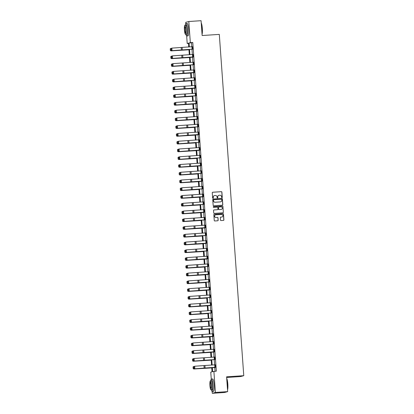 <?xml version="1.0" encoding="UTF-8"?>
<svg xmlns="http://www.w3.org/2000/svg" width="414" height="414" viewBox="0 0 414 414"><rect width="100%" height="100%" fill="white"/><g stroke="black" fill="none" stroke-linecap="round" stroke-linejoin="round"><path stroke-width="0.62" d="M221.956 197.675A0.342 0.336 74.6 0 0 222.266 197.312L221.899 192.122A0.492 0.481 74.6 0 0 221.381 191.666L212.713 192.236A0.492 0.481 74.6 0 0 212.268 192.753L212.641 197.944A0.342 0.336 74.6 0 0 213.07 198.249A0.342 0.336 74.6 0 0 213.313 197.897L213.267 197.23A1.568 1.542 74.6 0 1 214.695 195.563L215.415 195.517A1.568 1.542 74.6 0 1 217.071 196.976L217.117 197.649A0.342 0.336 74.6 0 0 217.547 197.959A0.342 0.336 74.6 0 0 217.79 197.607L217.743 196.935A1.568 1.542 74.6 0 1 219.172 195.268L219.896 195.222A1.568 1.542 74.6 0 1 221.547 196.686L221.593 197.354A0.342 0.336 74.6 0 0 221.956 197.675M221.982 197.675A0.342 0.336 74.6 0 0 222.183 197.333L221.811 192.148A0.492 0.481 74.6 0 0 221.293 191.692L212.63 192.262A0.492 0.481 74.6 0 0 212.579 192.267M213.024 198.259A0.342 0.336 74.6 0 0 213.231 197.923L213.267 197.23M217.5 197.964A0.342 0.336 74.6 0 0 217.707 197.628L217.743 196.935M220.491 220.103A0.492 0.481 74.6 0 0 221.009 220.558L223.441 220.398A0.492 0.481 74.6 0 0 223.886 219.881L223.472 214.116A0.492 0.481 74.6 0 0 222.955 213.66L214.292 214.229A0.492 0.481 74.6 0 0 213.847 214.747L214.255 220.512A0.492 0.481 74.6 0 0 214.773 220.967L217.712 220.776A0.492 0.481 74.6 0 0 218.157 220.253L217.981 217.79A0.492 0.481 74.6 0 0 217.464 217.334L216.01 217.428A1.309 1.289 74.6 0 1 215.565 214.861A1.309 1.289 74.6 0 1 215.818 214.814L221.526 214.442A1.309 1.289 74.6 0 1 221.966 217.008A1.309 1.289 74.6 0 1 221.713 217.055L220.76 217.117A0.492 0.481 74.6 0 0 220.315 217.635L220.491 220.103M185.782 23.588L185.695 22.366L188.815 21.502L201.075 20.7L202.141 35.521L219.306 34.398L243.768 375.689L226.603 376.812L227.664 391.634L215.404 392.441L212.284 393.3L212.149 391.468M188.815 21.502L190.331 42.642L189.063 42.989L189.343 46.911M212.33 367.56L212.625 371.648L216.341 371.141L192.784 42.482L190.331 42.642M213.888 371.301L215.404 392.441M222.349 205.215A0.492 0.481 74.6 0 0 222.799 204.697L222.385 198.932A0.492 0.481 74.6 0 0 221.868 198.477L213.205 199.046A0.492 0.481 74.6 0 0 212.755 199.564L213.169 205.328A0.492 0.481 74.6 0 0 213.686 205.784L222.349 205.215M222.929 206.524L223.343 212.289A0.492 0.481 74.6 0 1 222.898 212.806L214.229 213.376A0.492 0.481 74.6 0 1 213.712 212.92L213.536 210.452A0.492 0.481 74.6 0 1 213.981 209.934L217.495 209.701A0.492 0.481 74.6 0 0 217.945 209.184L217.826 207.549A0.492 0.481 74.6 0 0 217.309 207.093L213.65 207.331A0.342 0.336 74.6 0 1 213.536 206.658A0.342 0.336 74.6 0 1 213.603 206.648L222.411 206.068A0.492 0.481 74.6 0 1 222.929 206.524L223.343 212.289M226.649 377.47L240.648 376.549L243.768 375.689M192.784 42.482L191.516 42.828L191.796 46.725M191.977 49.256L192.35 54.488M192.536 57.018L192.908 62.245M193.09 64.775L193.462 70.002M193.643 72.533L194.021 77.76M194.202 80.29L194.575 85.522M194.756 88.053L195.134 93.279M195.315 95.81L195.687 101.037M195.869 103.567L196.246 108.799M196.427 111.33L196.8 116.557M196.981 119.087L197.359 124.314M197.54 126.844L197.913 132.076M198.094 134.607L198.472 139.834M198.653 142.364L199.025 147.591M199.206 150.122L199.584 155.348M199.765 157.879L200.138 163.111M200.319 165.641L200.697 170.868M200.878 173.399L201.251 178.625M201.432 181.156L201.804 186.388M201.991 188.919L202.363 194.145M202.544 196.676L202.917 201.903M203.098 204.433L203.476 209.665M203.657 212.196L204.03 217.422M204.211 219.953L204.588 225.18M204.77 227.71L205.142 232.942M205.323 235.473L205.701 240.7M205.882 243.23L206.255 248.457M206.436 250.987L206.814 256.214M206.995 258.745L207.367 263.977M207.549 266.507L207.926 271.734M208.107 274.265L208.48 279.491M208.661 282.022L209.039 287.254M209.22 289.784L209.593 295.011M209.774 297.542L210.152 302.769M210.333 305.299L210.705 310.531M210.886 313.062L211.264 318.288M211.445 320.819L211.818 326.046M211.999 328.576L212.372 333.803M212.558 336.334L212.931 341.566M213.112 344.096L213.484 349.323M213.665 351.853L214.043 357.08M214.224 359.611L214.597 364.843M214.778 367.373L215.057 371.223M192.427 49.225L192.246 46.694M193.017 54.436L193.183 56.925L172.286 58.431L193.002 57.23L192.8 54.451M193.54 64.739L193.359 62.209M194.13 69.956L194.295 72.445L173.399 73.946L194.114 72.75L193.912 69.971M194.652 80.259L194.471 77.728M195.242 85.475L195.408 87.959L174.511 89.465L195.227 88.265L195.025 85.486M195.765 95.779L195.584 93.248M195.977 103.516L195.801 101.032L196.345 100.99L196.521 103.479L175.624 104.985L196.339 103.785L196.138 101.006M196.878 111.294L196.697 108.763M197.09 119.035L196.914 116.546L197.457 116.51L197.633 118.994L176.737 120.5L197.452 119.304L197.25 116.525M197.99 126.813L197.809 124.283M198.202 134.55L198.027 132.066L198.565 132.025L198.746 134.514L177.849 136.02L198.56 134.819L198.363 132.04M199.103 142.328L198.917 139.797M199.315 150.07L199.139 147.581L199.677 147.544L199.858 150.034L178.962 151.534L199.672 150.339L199.476 147.56M200.21 157.848L200.029 155.317M200.428 165.59L200.252 163.1L200.79 163.064L200.971 165.548L180.074 167.054L200.785 165.854L200.588 163.075M201.323 173.368L201.142 170.837M201.54 181.104L201.364 178.62L201.903 178.579L202.084 181.068L181.182 182.574L201.897 181.373L201.701 178.594M202.436 188.882L202.255 186.352M202.653 196.624L202.477 194.135L203.015 194.099L203.196 196.583L182.295 198.089L203.01 196.893L202.813 194.114M203.548 204.402L203.367 201.872M203.766 212.139L203.59 209.655L204.128 209.619L204.309 212.103L183.407 213.608L204.123 212.408L203.926 209.629M204.661 219.917L204.48 217.386M204.878 227.659L204.702 225.175L205.24 225.133L205.422 227.622L184.52 229.123L205.235 227.928L205.039 225.149M205.774 235.437L205.592 232.906M205.991 243.178L205.815 240.689L206.353 240.653L206.534 243.137L185.632 244.643L206.348 243.442L206.151 240.663M206.886 250.956L206.705 248.426M207.103 258.693L206.922 256.209L207.466 256.168L207.642 258.657L186.745 260.163L207.461 258.962L207.264 256.183M207.999 266.471L207.818 263.941M208.216 274.213L208.035 271.724L208.578 271.688L208.754 274.171L187.858 275.677L208.573 274.482L208.371 271.703M209.111 281.991L208.93 279.46M209.329 289.733L209.148 287.244L209.691 287.207L209.867 289.691L188.97 291.197L209.686 289.997L209.484 287.218M210.224 297.511L210.043 294.98M210.441 305.247L210.26 302.763L210.804 302.722L210.98 305.211L190.083 306.712L210.798 305.516L210.597 302.737M211.337 313.025L211.156 310.495M211.89 320.783L211.709 318.252M212.449 328.545L212.268 326.015M212.667 336.282L212.486 333.798L213.029 333.756L213.205 336.246L192.308 337.752L213.024 336.551L212.822 333.772M213.562 344.06L213.381 341.529M213.779 351.802L213.598 349.312L214.141 349.276L214.317 351.765L193.421 353.266L214.136 352.071L213.934 349.292M214.675 359.58L214.493 357.049M214.892 367.321L214.711 364.832L215.254 364.796L215.43 367.28L194.533 368.786L215.249 367.585L215.047 364.806M227.664 391.634L224.543 392.498L212.284 393.3M211.264 379.105L210.767 372.16L212.03 371.813L211.73 367.606M188.494 43.418L187.211 43.501L186.667 35.951M188.748 46.958L188.473 43.154L187.211 43.501M211.549 365.076L211.176 359.849M210.995 357.318L210.617 352.086M210.436 349.556L210.064 344.329M209.882 341.798L209.505 336.572M209.324 334.041L208.951 328.809M208.77 326.279L208.392 321.052M208.211 318.521L207.838 313.294M207.657 310.764L207.279 305.532M207.098 303.001L206.726 297.775M206.545 295.244L206.167 290.017M205.986 287.487L205.613 282.26M205.432 279.724L205.059 274.498M204.873 271.967L204.5 266.74M204.319 264.21L203.947 258.983M203.766 256.452L203.388 251.22M203.207 248.69L202.834 243.463M202.653 240.932L202.275 235.706M202.094 233.175L201.721 227.943M201.54 225.413L201.163 220.186M200.981 217.655L200.609 212.429M200.428 209.898L200.05 204.666M199.869 202.136L199.496 196.909M199.315 194.378L198.937 189.151M198.756 186.621L198.384 181.394M198.202 178.864L197.825 173.632M197.644 171.101L197.271 165.874M197.09 163.344L196.712 158.117M196.531 155.586L196.158 150.354M195.977 147.824L195.599 142.597M195.418 140.067L195.046 134.84M194.865 132.309L194.492 127.077M194.306 124.547L193.933 119.32M193.752 116.789L193.379 111.563M193.198 109.032L192.821 103.805M192.639 101.27L192.267 96.043M192.086 93.512L191.708 88.285M191.527 85.755L191.154 80.528M190.973 77.998L190.595 72.766M190.414 70.235L190.042 65.008M189.86 62.478L189.483 57.251M189.302 54.72L188.929 49.489M189.529 49.447L189.902 54.674M190.083 57.204L190.456 62.431M190.637 64.962L191.014 70.189M191.196 72.719L191.568 77.951M191.749 80.482L192.127 85.708M192.308 88.239L192.681 93.466M192.862 95.996L193.24 101.228M193.421 103.759L193.793 108.985M193.975 111.516L194.352 116.743M194.533 119.273L194.906 124.505M195.087 127.036L195.465 132.263M195.646 134.793L196.019 140.02M196.2 142.551L196.578 147.777M196.759 150.308L197.131 155.54M197.312 158.07L197.69 163.297M197.871 165.828L198.244 171.054M198.425 173.585L198.803 178.817M198.984 181.348L199.357 186.574M199.538 189.105L199.91 194.332M200.097 196.862L200.469 202.094M200.65 204.625L201.023 209.851M201.204 212.382L201.582 217.609M201.763 220.139L202.136 225.366M202.317 227.902L202.694 233.129M202.876 235.659L203.248 240.886M203.429 243.416L203.807 248.643M203.988 251.174L204.361 256.406M204.542 258.936L204.92 264.163M205.101 266.694L205.473 271.92M205.654 274.451L206.032 279.683M206.213 282.213L206.586 287.44M206.767 289.971L207.145 295.198M207.326 297.728L207.699 302.96M207.88 305.491L208.258 310.717M208.439 313.248L208.811 318.475M208.992 321.005L209.365 326.232M209.551 328.763L209.924 333.994M210.105 336.525L210.478 341.752M210.659 344.282L211.036 349.509M211.218 352.04L211.59 357.272M211.771 359.802L212.149 365.029M191.516 42.828L189.063 42.989M218.825 195.336A1.568 1.542 74.6 0 0 217.66 196.955M214.348 195.625A1.568 1.542 74.6 0 0 213.179 197.25M222.406 205.209A0.492 0.481 74.6 0 0 222.711 204.718L222.302 198.958A0.492 0.481 74.6 0 0 221.785 198.503L213.117 199.072A0.492 0.481 74.6 0 0 213.065 199.077M221.749 199.517A0.342 0.336 74.6 0 0 221.386 199.196L213.779 199.693A0.342 0.336 74.6 0 0 213.469 200.06L213.52 200.764A1.568 1.542 74.6 0 0 215.171 202.229L220.372 201.887A1.568 1.542 74.6 0 0 221.8 200.226L221.749 199.517M213.671 199.719A0.342 0.336 74.6 0 0 213.386 200.081L213.469 200.06M220.636 201.846A1.568 1.542 74.6 0 1 220.289 201.908L215.089 202.249A1.568 1.542 74.6 0 1 213.438 200.79L213.386 200.081M222.949 212.801A0.492 0.481 74.6 0 0 223.26 212.31M217.552 209.696A0.492 0.481 74.6 0 1 217.412 209.727L213.898 209.955A0.492 0.481 74.6 0 0 213.847 209.96M222.846 206.55A0.492 0.481 74.6 0 0 222.328 206.094L213.52 206.669A0.342 0.336 74.6 0 0 213.495 206.674M221.143 209.463A1.309 1.289 74.6 0 0 222.323 207.942A1.309 1.289 74.6 0 0 220.957 206.85L218.949 206.984A0.492 0.481 74.6 0 0 218.499 207.502L218.618 209.137A0.492 0.481 74.6 0 0 219.135 209.598L221.06 209.489A1.309 1.289 74.6 0 0 221.355 209.432M218.809 207.016A0.492 0.481 74.6 0 0 218.416 207.528L218.499 207.502M221.06 209.489L219.053 209.619A0.492 0.481 74.6 0 1 218.535 209.163L218.416 207.528M221.925 217.019A1.309 1.289 74.6 0 1 221.63 217.076L220.678 217.138A0.492 0.481 74.6 0 0 220.626 217.143M215.523 214.871A1.309 1.289 74.6 0 0 215.922 217.448L216.01 217.428M217.764 220.766A0.492 0.481 74.6 0 0 218.074 220.279L217.899 217.811A0.492 0.481 74.6 0 0 217.381 217.355L215.922 217.448M223.493 220.393A0.492 0.481 74.6 0 0 223.803 219.901L223.389 214.141A0.492 0.481 74.6 0 0 222.872 213.686L214.209 214.25A0.492 0.481 74.6 0 0 214.152 214.261M170.232 48.805L170.356 50.549L170.232 48.805L171.37 48.324M170.278 48.785L170.935 48.355L171.111 50.839L188.944 49.737M170.402 50.529L171.111 50.839L170.356 50.549M188.95 49.789L170.987 50.891M192.086 49.204L191.91 46.72L192.448 46.678L192.629 49.168L171.727 50.668L192.639 49.209M171.039 48.578L171.851 48.122L172.027 50.606L171.282 50.291L171.158 48.552L171.282 50.291M191.91 46.72L171.851 48.122L171.158 48.552M171.163 50.317L171.727 50.668M201.24 22.961A6.086 1.045 86.2 0 1 202.322 28.473A6.086 1.045 86.2 0 1 202.058 34.362M202.037 34.114A6.236 1.071 -93.8 0 0 202.203 28.478A6.236 1.071 -93.8 0 0 201.251 23.148M185.886 34.269A6.236 1.071 -93.8 0 0 186.745 35.961A6.236 1.071 -93.8 0 0 187.392 29.451A6.236 1.071 -93.8 0 0 185.927 23.515A6.236 1.071 -93.8 0 0 185.301 25.306M186.745 35.961L187.972 35.883A6.236 1.071 -93.8 0 0 188.613 29.368A6.236 1.071 -93.8 0 0 187.154 23.438L185.927 23.515M184.913 25.332L186.041 25.259A4.492 0.771 86.2 0 1 187.092 29.529A4.492 0.771 86.2 0 1 186.631 34.222L185.503 34.295A4.492 0.771 -93.8 0 0 185.964 29.606A4.492 0.771 -93.8 0 0 184.913 25.332A4.492 0.771 -93.8 0 0 184.447 30.025A4.492 0.771 -93.8 0 0 185.503 34.295M184.716 29.948A2.893 0.497 -93.8 0 0 185.394 32.701A2.893 0.497 -93.8 0 0 185.695 29.679A2.893 0.497 -93.8 0 0 185.017 26.926A2.893 0.497 -93.8 0 0 184.716 29.948M226.722 378.479A6.086 1.045 86.2 0 1 227.809 383.99A6.086 1.045 86.2 0 1 227.54 389.879M227.519 389.631A6.236 1.071 -93.8 0 0 227.684 383.995A6.236 1.071 -93.8 0 0 226.737 378.665M211.373 389.786A6.236 1.071 -93.8 0 0 212.227 391.478A6.236 1.071 -93.8 0 0 212.874 384.968A6.236 1.071 -93.8 0 0 211.409 379.033A6.236 1.071 -93.8 0 0 210.783 380.823M212.227 391.478L213.453 391.401A6.236 1.071 -93.8 0 0 214.1 384.885A6.236 1.071 -93.8 0 0 212.636 378.955L211.409 379.033M210.395 380.849L211.523 380.776A4.492 0.771 86.2 0 1 212.579 385.046A4.492 0.771 86.2 0 1 212.113 389.74L210.985 389.812A4.492 0.771 -93.8 0 0 211.451 385.123A4.492 0.771 -93.8 0 0 210.395 380.849A4.492 0.771 -93.8 0 0 209.929 385.543A4.492 0.771 -93.8 0 0 210.985 389.812M210.203 385.465A2.893 0.497 -93.8 0 0 210.881 388.218A2.893 0.497 -93.8 0 0 211.181 385.196A2.893 0.497 -93.8 0 0 210.503 382.443A2.893 0.497 -93.8 0 0 210.203 385.465M170.785 56.568L170.961 58.286L170.785 56.568L171.924 56.081M170.837 56.547L171.489 56.113L171.67 58.602L189.503 57.499M170.961 58.286L171.546 58.653L170.91 58.307M189.503 57.546L171.546 58.653M171.344 64.325L171.468 66.064L171.344 64.325L172.483 63.844M171.391 64.305L172.048 63.87L172.224 66.359L190.057 65.257M171.515 66.043L172.224 66.359L171.468 66.064M190.062 65.303L172.1 66.411M171.598 56.335L172.405 55.88L172.586 58.364L171.841 58.053L171.717 56.309L171.841 58.053M193.007 54.436L172.405 55.88L171.717 56.309M171.722 58.079L172.286 58.431M193.198 64.724L193.022 62.235L193.561 62.198L193.742 64.682L172.84 66.188L193.752 64.729M172.152 64.092L172.964 63.637L173.14 66.126L172.395 65.81L172.271 64.072L172.395 65.81M193.022 62.235L172.964 63.637L172.271 64.072M172.276 65.836L172.84 66.188M171.898 72.083L172.074 73.806L171.898 72.083L173.036 71.601M171.95 72.062L172.602 71.632L172.778 74.116L190.616 73.014M172.074 73.806L172.659 74.168L172.022 73.827M190.616 73.066L172.659 74.168M172.457 79.845L172.581 81.584L172.457 79.845L173.59 79.359M172.503 79.824L173.155 79.39L173.337 81.879L191.17 80.777M172.628 81.563L173.337 81.879L172.581 81.584M191.175 80.823L173.212 81.931M173.011 87.602L173.187 89.32L173.011 87.602L174.149 87.121M173.062 87.582L173.714 87.147L173.89 89.636L191.729 88.534M173.187 89.32L173.771 89.688L173.135 89.341M191.729 88.58L173.771 89.688M172.71 71.855L173.518 71.394L173.699 73.883L172.954 73.568L172.829 71.829L172.954 73.568M194.119 69.956L173.518 71.394L172.829 71.829M172.835 73.594L173.399 73.946M194.311 80.238L194.135 77.754L194.673 77.713L194.854 80.202L173.952 81.708L194.865 80.244M173.264 79.612L174.077 79.157L174.253 81.641L173.507 81.33L173.383 79.586L173.507 81.33M194.135 77.754L174.077 79.157L173.383 79.586M173.388 81.351L173.952 81.708M173.818 87.37L174.63 86.914L174.811 89.403L174.066 89.088L173.942 87.344L174.066 89.088M195.232 85.475L174.63 86.914L173.942 87.344M173.947 89.113L174.511 89.465M173.569 95.36L173.694 97.104L173.569 95.36L174.703 94.878M173.616 95.339L174.268 94.909L174.449 97.393L192.282 96.291M173.74 97.083L174.449 97.393L173.694 97.104M192.287 96.343L174.325 97.445M195.424 95.758L195.248 93.269L195.786 93.233L195.967 95.717L175.065 97.223L195.977 95.763M174.377 95.132L175.189 94.671L175.365 97.161L174.62 96.845L174.496 95.106L174.62 96.845M195.248 93.269L175.189 94.671L174.496 95.106M174.501 96.871L175.065 97.223M174.123 103.122L174.299 104.84L174.123 103.122L175.262 102.636M174.175 103.096L174.827 102.667L175.003 105.151L192.841 104.049M174.299 104.84L174.884 105.208L174.247 104.861M192.841 104.1L174.884 105.208M174.931 102.889L175.743 102.434L175.919 104.918L175.179 104.602L175.055 102.863L175.179 104.602M195.801 101.032L175.743 102.434L175.055 102.863M175.06 104.628L175.624 104.985M174.682 110.88L174.806 112.618L174.682 110.88L175.815 110.393M174.729 110.859L175.381 110.424L175.562 112.913L193.395 111.811M174.853 112.598L175.562 112.913L174.806 112.618M193.4 111.858L175.438 112.965M197.085 111.237L176.178 112.743L197.09 111.278M175.489 110.647L176.297 110.191L176.478 112.675L175.733 112.365L175.608 110.621L175.733 112.365M197.074 111.237L196.898 108.753L176.297 110.191L175.608 110.621M175.614 112.391L176.178 112.743M175.236 118.637L175.36 120.381L175.236 118.637L176.374 118.156M175.288 118.616L175.94 118.187L176.116 120.671L193.954 119.568M175.412 120.355L176.116 120.671L175.36 120.381M193.954 119.62L175.997 120.722M176.043 118.409L176.856 117.949L177.032 120.438L176.292 120.122L176.162 118.383L176.292 120.122M196.914 116.546L176.856 117.949L176.162 118.383M176.167 120.148L176.737 120.5M175.795 126.394L175.919 128.138L175.795 126.394L176.928 125.913M175.841 126.373L176.493 125.944L176.674 128.428L194.508 127.326M175.966 128.117L176.674 128.428L175.919 128.138M194.513 127.377L176.55 128.48M198.197 126.756L177.29 128.257L198.202 126.798M176.602 126.166L177.409 125.711L177.59 128.195L176.845 127.879L176.721 126.141L176.845 127.879M198.187 126.756L198.011 124.267L177.409 125.711L176.721 126.141M176.726 127.905L177.29 128.257M176.348 134.157L176.524 135.875L176.348 134.157L177.487 133.67M176.395 134.136L177.052 133.701L177.228 136.19L195.061 135.088M176.524 135.875L177.109 136.242L176.473 135.895M195.066 135.135L177.109 136.242M177.156 133.924L177.968 133.468L178.144 135.952L177.404 135.642L177.275 133.898L177.404 135.642M198.027 132.066L177.968 133.468L177.275 133.898M177.28 135.668L177.849 136.02M176.907 141.914L177.032 143.653L176.907 141.914L178.041 141.433M176.954 141.893L177.606 141.459L177.787 143.948L195.62 142.846M177.078 143.632L177.787 143.948L177.032 143.653M195.625 142.892L177.663 144M199.31 142.271L178.403 143.777L199.315 142.318M177.715 141.686L178.522 141.226L178.703 143.715L177.958 143.399L177.834 141.66L177.958 143.399M199.3 142.271L199.124 139.787L178.522 141.226L177.834 141.66M177.839 143.425L178.403 143.777M177.461 149.671L177.637 151.395L177.461 149.671L178.6 149.19M177.508 149.651L178.165 149.221L178.341 151.705L196.174 150.603M177.637 151.395L178.222 151.757L177.585 151.415M196.179 150.655L178.222 151.757M178.268 149.444L179.081 148.983L179.257 151.472L178.512 151.157L178.387 149.418L178.512 151.157M199.139 147.581L179.081 148.983L178.387 149.418M178.393 151.182L178.962 151.534M178.015 157.434L178.144 159.173L178.015 157.434L179.153 156.947M178.067 157.413L178.719 156.978L178.9 159.468L196.733 158.365M178.191 159.152L178.9 159.468L178.144 159.173M196.738 158.412L178.776 159.519M200.423 157.791L179.516 159.297L200.428 157.832M178.827 157.201L179.635 156.746L179.816 159.23L179.071 158.919L178.946 157.175L179.071 158.919M200.412 157.791L200.236 155.302L179.635 156.746L178.946 157.175M178.951 158.94L179.516 159.297M178.574 165.191L178.698 166.93L178.574 165.191L179.712 164.71M178.62 165.17L179.278 164.736L179.453 167.225L197.287 166.123M178.744 166.909L179.453 167.225L178.698 166.93M197.292 166.169L179.334 167.277M179.381 164.958L180.193 164.503L180.369 166.992L179.624 166.676L179.5 164.932L179.624 166.676M200.252 163.1L180.193 164.503L179.5 164.932M179.505 166.702L180.074 167.054M179.127 172.948L179.257 174.692L179.127 172.948L180.266 172.467M179.179 172.928L179.831 172.498L180.012 174.982L197.845 173.88M179.303 174.672L180.012 174.982L179.257 174.692M197.845 173.932L179.888 175.034M201.535 173.306L180.628 174.811L201.54 173.352M179.94 172.721L180.747 172.26L180.928 174.749L180.183 174.434L180.059 172.695L180.183 174.434M201.525 173.311L201.349 170.822L180.747 172.26L180.059 172.695M180.064 174.46L180.628 174.811M179.686 180.711L179.811 182.45L179.686 180.711L180.825 180.225M179.733 180.69L180.39 180.256L180.566 182.745L198.399 181.637M179.857 182.429L180.566 182.745L179.811 182.45M198.404 181.689L180.447 182.797M180.494 180.478L181.306 180.023L181.482 182.507L180.737 182.191L180.613 180.452L180.737 182.191M201.364 178.62L181.306 180.023L180.613 180.452M180.618 182.217L181.182 182.574M180.24 188.468L180.416 190.186L180.24 188.468L181.379 187.987M180.292 188.448L180.944 188.013L181.125 190.502L198.958 189.4M180.416 190.186L181.001 190.554L180.364 190.207M198.958 189.446L181.001 190.554M202.648 188.825L181.741 190.331L202.653 188.872M181.053 188.235L181.86 187.78L182.041 190.269L181.296 189.954L181.172 188.21L181.296 189.954M202.472 186.336L181.86 187.78L181.172 188.21M181.177 189.979L181.741 190.331M180.799 196.226L180.923 197.97L180.799 196.226L181.937 195.744M180.846 196.205L181.503 195.775L181.679 198.259L199.512 197.157M180.97 197.949L181.679 198.259L180.923 197.97M199.517 197.209L181.555 198.311M181.606 195.998L182.419 195.537L182.595 198.027L181.849 197.711L181.725 195.972L181.849 197.711M202.477 194.135L182.419 195.537L181.725 195.972M181.73 197.737L182.295 198.089M181.353 203.983L181.529 205.706L181.353 203.983L182.491 203.502M181.404 203.962L182.056 203.533L182.232 206.017L200.071 204.914M181.529 205.706L182.113 206.074L181.477 205.727M200.071 204.966L182.113 206.074M203.76 204.345L182.853 205.846L203.766 204.387M182.165 203.755L182.972 203.3L183.154 205.784L182.408 205.468L182.284 203.729L182.408 205.468M203.75 204.345L203.574 201.856L182.972 203.3L182.284 203.729M182.289 205.494L182.853 205.846M181.912 211.745L182.036 213.484L181.912 211.745L183.045 211.259M181.958 211.725L182.61 211.29L182.791 213.779L200.624 212.677M182.082 213.464L182.791 213.779L182.036 213.484M200.63 212.724L182.667 213.831M182.719 211.513L183.531 211.057L183.707 213.541L182.962 213.231L182.838 211.487L182.962 213.231M203.59 209.655L183.531 211.057L182.838 211.487M182.843 213.257L183.407 213.608M182.465 219.503L182.641 221.221L182.465 219.503L183.604 219.022M182.517 219.482L183.169 219.047L183.345 221.537L201.183 220.434M182.641 221.221L183.226 221.588L182.59 221.242M201.183 220.481L183.226 221.588M204.873 219.86L183.966 221.366L204.878 219.906M183.273 219.275L184.085 218.815L184.266 221.304L183.521 220.988L183.397 219.249L183.521 220.988M204.863 219.86L204.687 217.376L184.085 218.815L183.397 219.249M183.402 221.014L183.966 221.366M183.024 227.26L183.148 229.004L183.024 227.26L184.158 226.779M183.071 227.239L183.723 226.81L183.904 229.294L201.737 228.192M183.195 228.983L183.904 229.294L183.148 229.004M201.742 228.243L183.78 229.346M183.832 227.032L184.644 226.572L184.82 229.061L184.075 228.745L183.951 227.007L184.075 228.745M204.702 225.175L184.644 226.572L183.951 227.007M183.956 228.771L184.52 229.123M183.578 235.023L183.754 236.741L183.578 235.023L184.716 234.536M183.63 235.002L184.282 234.567L184.458 237.056L202.296 235.954M183.754 236.741L184.339 237.108L183.702 236.761M202.296 236.001L184.339 237.108M205.986 235.38L185.079 236.886L205.991 235.421M184.385 234.79L185.198 234.334L185.374 236.818L184.634 236.508L184.509 234.764L184.634 236.508M205.975 235.38L205.799 232.891L185.198 234.334L184.509 234.764M184.515 236.534L185.079 236.886M184.137 242.78L184.261 244.519L184.137 242.78L185.27 242.299M184.183 242.759L184.835 242.325L185.017 244.814L202.85 243.711M184.308 244.498L185.017 244.814L184.261 244.519M202.855 243.758L184.892 244.865M184.944 242.547L185.757 242.092L185.933 244.581L185.187 244.265L185.063 242.526L185.187 244.265M205.815 240.689L185.757 242.092L185.063 242.526M185.068 244.291L185.632 244.643M184.691 250.537L184.867 252.261L184.691 250.537L185.829 250.056M184.742 250.517L185.394 250.087L185.57 252.571L203.409 251.469M184.867 252.261L185.451 252.623L184.815 252.281M203.409 251.521L185.451 252.623M207.098 250.894L186.191 252.4L207.098 250.941M185.498 250.31L186.31 249.849L186.486 252.338L185.746 252.022L185.617 250.284L185.746 252.022M207.088 250.9L206.912 248.41L186.31 249.849L185.617 250.284M185.622 252.048L186.191 252.4M185.249 258.3L185.374 260.039L185.249 258.3L186.383 257.813M185.296 258.279L185.948 257.844L186.129 260.334L203.962 259.231M185.42 260.018L186.129 260.334L185.374 260.039M203.967 259.278L186.005 260.385M186.057 258.067L186.864 257.611L187.045 260.096L186.3 259.785L186.176 258.041L186.3 259.785M206.922 256.209L186.864 257.611L186.176 258.041M186.181 259.806L186.745 260.163M185.803 266.057L185.979 267.775L185.803 266.057L186.942 265.576M185.85 266.036L186.507 265.602L186.683 268.091L204.516 266.989M185.979 267.775L186.564 268.143L185.927 267.796M204.521 267.035L186.564 268.143M208.211 266.414L187.304 267.92L208.211 266.461M186.611 265.824L187.423 265.369L187.599 267.858L186.859 267.542L186.73 265.798L186.859 267.542M208.03 263.93L187.423 265.369L186.73 265.798M186.735 267.568L187.304 267.92M186.362 273.814L186.486 275.558L186.362 273.814L187.495 273.333M186.409 273.794L187.061 273.364L187.242 275.848L205.075 274.746M186.533 275.538L187.242 275.848L186.486 275.558M205.08 274.798L187.118 275.9M187.169 273.587L187.977 273.126L188.158 275.615L187.413 275.3L187.288 273.561L187.413 275.3M208.035 271.724L187.977 273.126L187.288 273.561M187.294 275.326L187.858 275.677M186.916 281.577L187.092 283.295L186.916 281.577L188.054 281.09M186.962 281.551L187.62 281.122L187.796 283.606L205.629 282.503M187.092 283.295L187.677 283.662L187.04 283.316M205.634 282.555L187.677 283.662M209.324 281.934L188.417 283.44L209.324 281.975M187.723 281.344L188.536 280.889L188.712 283.373L187.966 283.057L187.842 281.318L187.966 283.057M209.142 279.445L188.536 280.889L187.842 281.318M187.847 283.083L188.417 283.44M187.47 289.334L187.599 291.073L187.47 289.334L188.608 288.848M187.521 289.314L188.173 288.879L188.354 291.368L206.188 290.266M187.645 291.052L188.354 291.368L187.599 291.073M206.193 290.312L188.23 291.42M188.282 289.101L189.089 288.646L189.27 291.13L188.525 290.819L188.401 289.075L188.525 290.819M209.148 287.244L189.089 288.646L188.401 289.075M188.406 290.845L188.97 291.197M188.028 297.092L188.153 298.836L188.028 297.092L189.167 296.61M188.075 297.071L188.732 296.641L188.908 299.125L206.741 298.023M188.199 298.81L188.908 299.125L188.153 298.836M206.746 298.075L188.789 299.177M210.436 297.449L189.529 298.955L210.436 297.495M188.836 296.864L189.648 296.403L189.824 298.892L189.079 298.577L188.955 296.838L189.079 298.577M210.255 294.965L189.648 296.403L188.955 296.838M188.96 298.603L189.529 298.955M188.582 304.849L188.712 306.593L188.582 304.849L189.721 304.368M188.634 304.828L189.286 304.399L189.467 306.883L207.3 305.78M188.758 306.572L189.467 306.883L188.712 306.593M207.305 305.832L189.343 306.934M189.395 304.621L190.202 304.166L190.383 306.65L189.638 306.334L189.514 304.595L189.638 306.334M210.26 302.763L190.202 304.166L189.514 304.595M189.519 306.36L190.083 306.712M189.141 312.611L189.265 314.35L189.141 312.611L190.28 312.125M189.188 312.591L189.845 312.156L190.021 314.645L207.854 313.543M189.312 314.329L190.021 314.645L189.265 314.35M207.859 313.589L189.902 314.697M211.549 312.968L190.637 314.474L211.549 313.01M189.948 312.379L190.761 311.923L190.937 314.407L190.192 314.097L190.067 312.353L190.192 314.097M211.368 310.479L190.761 311.923L190.067 312.353M190.073 314.123L190.637 314.474M189.695 320.369L189.871 322.087L189.695 320.369L190.833 319.887M189.747 320.348L190.399 319.913L190.58 322.402L208.413 321.3M189.871 322.087L190.456 322.454L189.819 322.108M208.413 321.347L190.456 322.454M211.554 320.767L211.373 318.278L211.916 318.242L212.092 320.726L191.196 322.232L212.108 320.772M190.507 320.141L191.315 319.68L191.496 322.17L190.75 321.854L190.626 320.115L190.75 321.854M211.373 318.278L191.315 319.68L190.626 320.115M190.631 321.88L191.196 322.232M190.254 328.126L190.378 329.87L190.254 328.126L191.392 327.645M190.3 328.105L190.957 327.676L191.133 330.16L208.966 329.058M190.424 329.849L191.133 330.16L190.378 329.87M208.972 329.109L191.009 330.212M212.661 328.483L191.749 329.989L212.661 328.53M191.061 327.898L191.873 327.438L192.049 329.927L191.304 329.611L191.18 327.872L191.304 329.611M212.48 325.999L191.873 327.438L191.18 327.872M191.185 329.637L191.749 329.989M190.807 335.889L190.983 337.607L190.807 335.889L191.946 335.402M190.859 335.868L191.511 335.433L191.687 337.922L209.525 336.82M190.983 337.607L191.568 337.974L190.932 337.627M209.525 336.867L191.568 337.974M191.62 335.656L192.427 335.2L192.608 337.684L191.863 337.374L191.739 335.63L191.863 337.374M212.486 333.798L192.427 335.2L191.739 335.63M191.744 337.394L192.308 337.752M191.366 343.646L191.491 345.385L191.366 343.646L192.5 343.165M191.413 343.625L192.07 343.19L192.246 345.68L210.079 344.577M191.537 345.364L192.246 345.68L191.491 345.385M210.084 344.624L192.122 345.731M213.774 344.003L192.862 345.509L213.774 344.05M192.174 343.413L192.986 342.958L193.162 345.447L192.417 345.131L192.293 343.387L192.417 345.131M213.593 341.519L192.986 342.958L192.293 343.387M192.298 345.157L192.862 345.509M191.92 351.403L192.096 353.126L191.92 351.403L193.059 350.922M191.972 351.382L192.624 350.953L192.8 353.437L210.638 352.335M192.096 353.126L192.681 353.489L192.044 353.147M210.638 352.386L192.681 353.489M192.733 351.175L193.54 350.715L193.721 353.204L192.976 352.888L192.852 351.15L192.976 352.888M213.598 349.312L193.54 350.715L192.852 351.15M192.857 352.914L193.421 353.266M192.479 359.166L192.603 360.904L192.479 359.166L193.612 358.679M192.526 359.145L193.178 358.71L193.359 361.194L211.192 360.092M192.65 360.884L193.234 361.251L192.603 360.904M211.197 360.144L193.234 361.251M214.882 359.523L193.975 361.029L214.887 359.564M193.286 358.933L194.099 358.477L194.275 360.961L193.529 360.646L193.405 358.907L193.529 360.646M214.706 357.034L194.099 358.477L193.405 358.907M193.41 360.672L193.975 361.029M193.033 366.923L193.209 368.641L193.033 366.923L194.171 366.442M193.084 366.902L193.736 366.468L193.912 368.957L211.751 367.855M193.209 368.641L193.793 369.009L193.157 368.662M211.751 367.901L193.793 369.009M193.84 366.69L194.652 366.235L194.828 368.724L194.088 368.408L193.964 366.664L194.088 368.408M214.711 364.832L194.652 366.235L193.964 366.664M193.969 368.434L194.533 368.786M182.305 49.954L182.129 47.465M181.358 50.022L181.182 47.532M182.864 57.712L182.683 55.228M181.917 57.779L181.736 55.29M192.645 56.961L192.463 54.477M183.418 65.469L183.242 62.985M182.47 65.536L182.295 63.052M183.976 73.231L183.795 70.742M183.029 73.299L182.848 70.81M193.757 72.481L193.576 69.992M184.53 80.989L184.354 78.505M183.583 81.056L183.407 78.567M185.089 88.746L184.908 86.262M184.137 88.813L183.961 86.329M194.87 88.001L194.689 85.512M185.643 96.509L185.467 94.019M184.696 96.571L184.515 94.087M186.202 104.266L186.021 101.777M185.249 104.333L185.074 101.844M186.755 112.023L186.579 109.539M185.808 112.09L185.627 109.606M196.536 111.278L196.36 108.789M187.314 119.786L187.133 117.297M186.362 119.848L186.186 117.364M187.868 127.543L187.692 125.054M186.921 127.61L186.74 125.121M197.649 126.793L197.468 124.309M188.427 135.3L188.246 132.816M187.475 135.368L187.299 132.878M188.981 143.058L188.805 140.574M188.034 143.125L187.852 140.641M198.761 142.312L198.58 139.823M189.54 150.82L189.358 148.331M188.587 150.887L188.411 148.398M190.093 158.578L189.917 156.094M189.146 158.645L188.965 156.156M199.874 157.827L199.693 155.343M190.647 166.335L190.471 163.851M189.7 166.402L189.524 163.918M191.206 174.097L191.025 171.608M190.259 174.165L190.078 171.675M200.987 173.347L200.806 170.858M191.76 181.855L191.584 179.365M190.813 181.922L190.637 179.433M202.637 188.825L202.462 186.341M192.319 189.612L192.137 187.128M191.371 189.679L191.19 187.195M202.099 188.867L201.918 186.378M192.872 197.374L192.696 194.885M191.925 197.437L191.749 194.953M193.431 205.132L193.25 202.643M192.484 205.199L192.303 202.71M203.212 204.381L203.031 201.897M193.985 212.889L193.809 210.405M193.038 212.956L192.862 210.467M194.544 220.652L194.363 218.162M193.592 220.714L193.416 218.23M204.325 219.901L204.143 217.412M195.097 228.409L194.922 225.92M194.15 228.476L193.969 225.987M195.656 236.166L195.475 233.682M194.704 236.234L194.528 233.744M205.437 235.416L205.256 232.932M196.21 243.924L196.034 241.44M195.263 243.991L195.082 241.507M196.769 251.686L196.588 249.197M195.817 251.753L195.641 249.264M206.545 250.936L206.369 248.447M197.323 259.443L197.147 256.959M196.376 259.511L196.195 257.022M208.201 266.414L208.019 263.93M197.882 267.201L197.701 264.717M196.929 267.268L196.753 264.784M207.657 266.456L207.481 263.966M198.435 274.963L198.259 272.474M197.488 275.025L197.307 272.541M209.313 281.934L209.132 279.445M198.994 282.721L198.813 280.231M198.042 282.788L197.866 280.299M208.77 281.97L208.594 279.486M199.548 290.478L199.372 287.994M198.601 290.545L198.42 288.061M210.426 297.449L210.245 294.965M200.102 298.24L199.926 295.751M199.155 298.303L198.979 295.819M209.882 297.49L209.707 295.001M200.661 305.998L200.485 303.509M199.714 306.065L199.532 303.576M211.538 312.968L211.357 310.479M201.214 313.755L201.038 311.271M200.267 313.822L200.091 311.333M210.995 313.005L210.819 310.521M201.773 321.512L201.592 319.028M200.826 321.58L200.645 319.096M212.651 328.488L212.47 325.999M202.327 329.275L202.151 326.786M201.38 329.342L201.204 326.853M212.108 328.525L211.932 326.035M202.886 337.032L202.705 334.548M201.939 337.099L201.758 334.61M213.764 344.003L213.583 341.519M203.44 344.79L203.264 342.306M202.493 344.857L202.317 342.373M213.22 344.044L213.044 341.555M203.998 352.552L203.817 350.063M203.046 352.619L202.87 350.13M214.876 359.523L214.695 357.034M204.552 360.309L204.376 357.82M203.605 360.377L203.429 357.887M214.333 359.559L214.157 357.075M205.111 368.067L204.93 365.583M204.159 368.134L203.983 365.65"/></g></svg>
